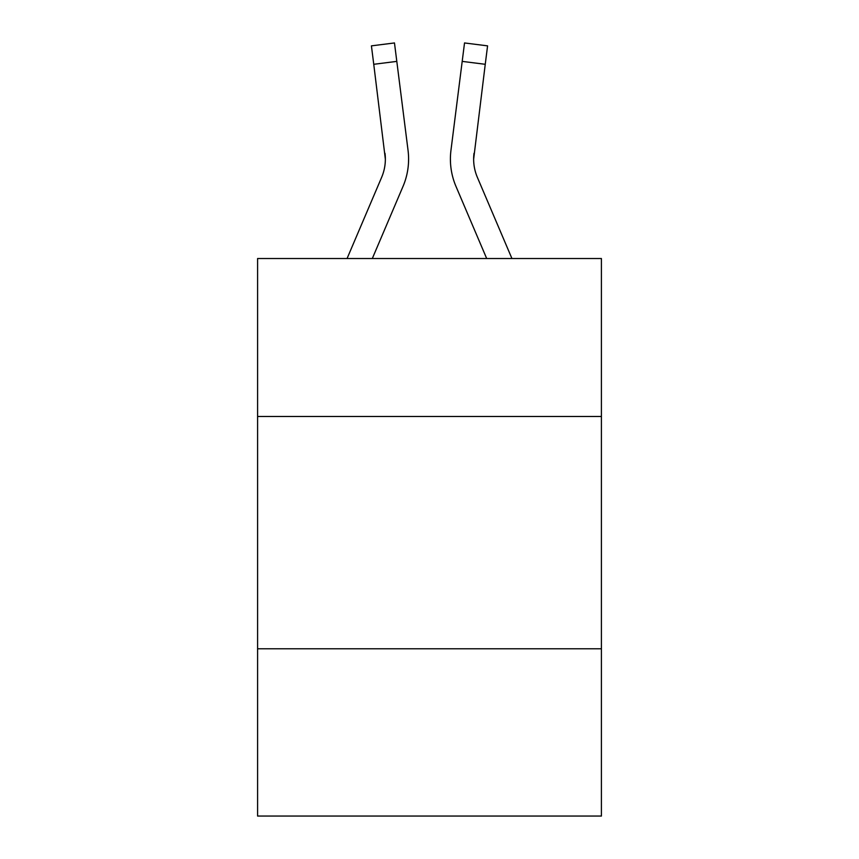 <?xml version="1.0" encoding="UTF-8"?>
<svg xmlns="http://www.w3.org/2000/svg" width="859" height="859" viewBox="0 0 859 859"><rect width="100%" height="100%" fill="white"/><g stroke="black" fill="none" stroke-linecap="round" stroke-linejoin="round"><path stroke-width="1.29" d="M601.407 416.486L601.407 258.527L257.593 258.527L257.593 416.486L601.407 416.486L601.407 816.05L257.593 816.05L257.593 416.486M601.407 648.792L257.593 648.792M372.312 258.527L403.021 186.403A69.686 69.686 -22.6 0 0 408.046 150.368L396.804 61.386L373.751 64.296L371.421 45.86L394.474 42.95L396.804 61.386M347.068 258.527L381.654 177.298A46.461 46.461 -32.9 0 0 385.358 159.183L373.751 64.296M408.508 162.48L408.594 159.409L408.508 162.48M407.692 147.576L408.046 150.368M511.932 258.527L477.346 177.298A46.461 46.461 32.9 0 1 473.642 159.173L485.249 64.296L462.196 61.386L464.526 42.95L487.579 45.86L485.249 64.296M486.688 258.527L455.979 186.403A69.686 69.686 22.6 0 1 450.954 150.368L462.196 61.386M381.654 177.298A46.461 46.461 -22.6 0 0 385.358 159.194A46.461 46.461 -22.6 0 1 381.654 177.298A46.461 46.461 -22.6 0 0 385.358 159.194A46.461 46.461 -22.6 0 1 381.654 177.298A46.461 46.461 -22.6 0 0 385.358 159.194A46.461 46.461 -22.6 0 1 381.654 177.298A46.461 46.461 -22.6 0 0 385.358 159.194A46.461 46.461 -22.6 0 1 381.654 177.298A46.461 46.461 -22.6 0 0 385.358 159.194A46.461 46.461 -22.6 0 1 381.654 177.298A46.461 46.461 -22.6 0 0 385.358 159.194A46.461 46.461 -22.6 0 1 381.654 177.298A46.461 46.461 -22.6 0 0 385.358 159.194A46.461 46.461 -22.6 0 1 381.654 177.298A46.461 46.461 -22.6 0 0 385.358 159.194A46.461 46.461 -22.6 0 1 381.654 177.298A46.461 46.461 -22.6 0 0 385.358 159.194A46.461 46.461 -22.6 0 1 381.654 177.298A46.461 46.461 -22.6 0 0 385.358 159.194A46.461 46.461 -22.6 0 1 381.654 177.298A46.461 46.461 -22.6 0 0 385.358 159.194L384.993 153.278A46.461 46.461 -22.6 0 1 381.654 177.298M477.346 177.298A46.461 46.461 22.6 0 1 473.642 159.183L474.007 153.278A46.461 46.461 22.6 0 0 477.346 177.298A46.461 46.461 22.6 0 1 473.642 159.183A46.461 46.461 22.6 0 0 477.346 177.298A46.461 46.461 22.6 0 1 473.642 159.183A46.461 46.461 22.6 0 0 477.346 177.298A46.461 46.461 22.6 0 1 473.642 159.183A46.461 46.461 22.6 0 0 477.346 177.298A46.461 46.461 22.6 0 1 473.642 159.183A46.461 46.461 22.6 0 0 477.346 177.298A46.461 46.461 22.6 0 1 473.642 159.183A46.461 46.461 22.6 0 0 477.346 177.298A46.461 46.461 22.6 0 1 473.642 159.183A46.461 46.461 22.6 0 0 477.346 177.298A46.461 46.461 22.6 0 1 473.642 159.183A46.461 46.461 22.6 0 0 477.346 177.298A46.461 46.461 22.6 0 1 473.642 159.183A46.461 46.461 22.6 0 0 477.346 177.298A46.461 46.461 22.6 0 1 473.642 159.183A46.461 46.461 22.6 0 0 477.346 177.298A46.461 46.461 22.6 0 1 473.642 159.183A46.461 46.461 22.6 0 0 477.346 177.298M408.594 159.065L408.508 162.501L408.594 159.065M450.492 162.501L450.406 159.065M450.954 150.368L451.308 147.576M371.421 45.86L394.474 42.95M464.526 42.95L487.579 45.86"/></g></svg>
